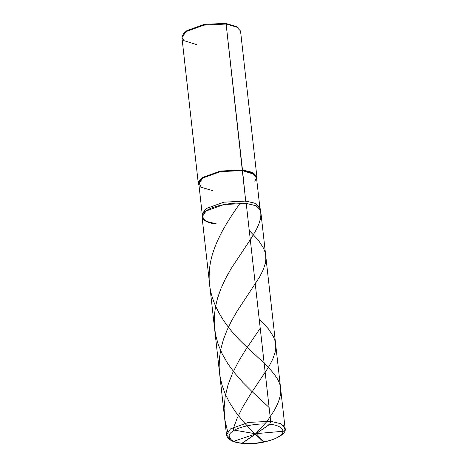 <?xml version="1.0" encoding="UTF-8"?>
<svg xmlns="http://www.w3.org/2000/svg" width="467" height="467" viewBox="0 0 467 467"><rect width="100%" height="100%" fill="white"/><g stroke="black" fill="none" stroke-linecap="round" stroke-linejoin="round"><path stroke-width="0.7" d="M226.495 434.835L230.529 428.875L248.444 422.413L270.667 421.304L248.444 422.413L230.529 428.875L226.495 434.835C227.096 437.124 227.984 438.595 229.145 439.243L231.714 440.813C234.387 442.062 237.773 442.897 241.853 443.323L242.35 443.177C230.243 442.383 224.983 435.845 232.794 431.292C238.526 426.517 258.835 422.682 269.722 424.322C258.835 422.682 238.526 426.517 232.794 431.292C224.983 435.845 230.243 442.383 242.35 443.177L269.722 424.322L270.667 421.304L246.226 203.414C234.393 201.633 212.322 205.795 206.087 210.985C197.599 215.935 203.308 223.045 216.472 223.909C203.308 223.045 197.599 215.935 206.087 210.985C212.322 205.795 234.393 201.633 246.226 203.414L256.231 205.813L260.644 210.372L285.086 428.262L280.673 423.703L270.667 421.304L280.673 423.703L285.086 428.262C288.057 436.517 261.129 445.921 241.853 443.323L269.722 424.322C281.834 425.116 287.088 431.654 279.278 436.207C273.545 440.982 253.237 444.817 242.35 443.177C253.237 444.817 273.545 440.982 279.278 436.207C287.088 431.654 281.834 425.116 269.722 424.322L270.667 421.304L246.226 203.414L224.008 204.523L206.087 210.985L202.053 216.945L226.495 434.835L230.307 439.103M254.883 181.266L256.494 177.734L254.608 174.419L242.285 170.566L252.133 172.93L256.476 177.413L259.897 207.932L255.554 203.443L245.706 201.079L246.226 203.414L255.729 205.591L260.51 209.73L259.763 207.295L255.058 203.227L245.706 201.079L226.11 24.039L238.082 27.547L236.886 26.712L225.386 23.35L204.056 24.418L186.853 30.618L184.086 33.122M213.01 190.729L201.224 187.285L198.889 182.708L202.789 178.015L220.418 171.658L242.285 170.566L220.418 171.658L202.789 178.015L198.819 183.881L202.246 214.4L206.21 208.533L223.845 202.176L245.706 201.079L246.226 203.414L224.008 204.523L206.087 210.985L202.042 216.291L202.234 213.752L206.21 208.533L223.845 202.176L245.706 201.079L242.472 169.959L253.774 173.035L256.628 178.768L256.891 176.923L252.478 172.364L242.472 169.959L220.255 171.068L202.334 177.536L198.714 181.313L198.971 185.236L198.3 183.496L202.334 177.536L220.255 171.068L242.472 169.959L226.11 24.039L236.109 26.444L240.528 31.003L256.891 176.923M237.44 27.133L225.386 23.35L226.11 24.039L203.886 25.154L185.965 31.616L183.554 33.659L186.853 30.618L204.056 24.418L225.386 23.35L226.11 24.039L203.886 25.154L185.965 31.616L181.937 37.576L198.3 183.496M202.042 216.291L205.982 221.276L216.472 223.909M183.554 33.659L181.914 37.249L183.835 40.617L196.356 44.534M255.858 433.849L234.522 430.148L233.675 429.406L233.459 428.251L236.921 418.736L242.478 407.493L250.242 394.603L268.671 366.957L272.763 359.193L275.127 352.322L275.734 348.4L275.699 344.576L274.964 340.682L273.446 336.672L268.472 328.937L259.191 319.008M255.764 433.744L267.036 421.397L271.619 414.48C277.672 405.514 280.72 397.481 280.755 390.365C280.971 375.958 263.493 363.145 244.066 344.413C224.615 326.054 208.06 301.338 209.198 275.063C209.28 248.829 226.25 222.777 240.219 203.075M256.05 433.645L283.615 431.21L284.607 430.685L285.028 429.821L283.527 425.507M269.12 407.504L251.678 391.223L242.793 382.315L234.924 373.355L227.873 363.746L222.274 354.062L218.107 344.191L215.491 334.53L214.236 324.372L214.318 315.809L215.497 306.667L217.564 298.156L221.014 288.396L225.52 278.641L231.34 268.251L251.123 238.485L256.511 229.291L258.899 223.95L260.282 219.373L260.878 215.129L260.668 210.693M256.319 433.697L263.785 442.039L261.532 440.077L251.193 430.125L242.91 421.211L235.315 411.608L229.408 402.385L225.123 393.757L221.843 384.539L219.904 375.626L219.14 367.126L219.478 357.699L220.879 348.849L223.43 339.521L227.172 329.83L231.626 320.701L237.108 311.174L259.582 277.03L263.254 269.728L265.256 263.581L265.834 259.5L265.711 255.531L264.923 251.795L263.481 248.1L258.362 240.207L249.267 230.505M256.202 433.82L233.494 441.333L232.268 441.058L231.13 440.083L229.145 435.699M227.633 431.49L224.901 420.084L224.078 408.45L225.193 396.448L228.054 384.826L232.531 373.191L238.935 360.711L246.343 348.721L260.23 328.243"/></g></svg>
